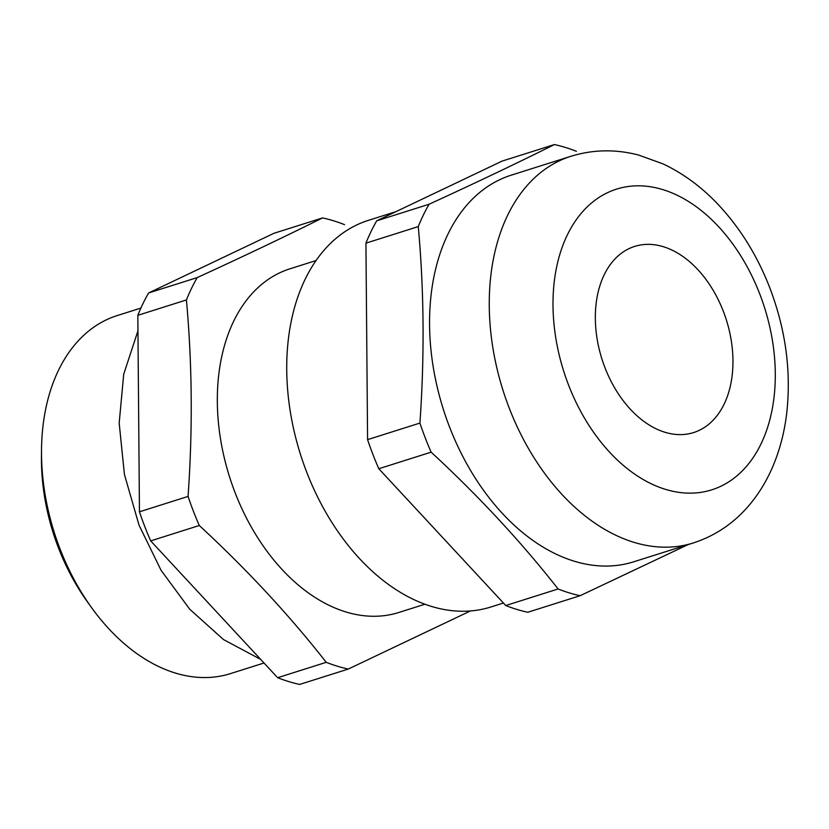 <?xml version="1.0" encoding="UTF-8"?>
<svg xmlns="http://www.w3.org/2000/svg" width="829" height="829" viewBox="0 0 829 829"><rect width="100%" height="100%" fill="white"/><g stroke="black" fill="none" stroke-linecap="round" stroke-linejoin="round"><path stroke-width="1.24" d="M91.542 607.584L87.459 601.916A172.743 115.366 -107.6 0 1 58.434 547.834A172.743 115.366 -107.6 0 1 41.45 456.478L41.523 449.505A187.768 125.397 72.4 0 0 59.989 548.798A187.768 125.397 72.4 0 0 91.542 607.584A187.768 125.397 72.4 0 0 230.431 673.625L264.016 663.003M723.334 311.3A97.635 65.201 72.4 0 0 634.703 246.4A97.635 65.201 72.4 0 0 604.963 367.672A97.635 65.201 72.4 0 0 693.593 432.572A97.635 65.201 72.4 0 0 723.334 311.3M449.556 427.018A202.784 135.428 72.4 0 0 633.636 561.824L693.334 542.943A202.784 135.428 -107.6 0 1 509.255 408.137A202.784 135.428 -107.6 0 1 571.005 156.256L511.306 175.147A202.784 135.428 72.4 0 0 449.556 427.018M396.003 211.623L368.47 220.338A202.784 135.428 72.4 0 0 306.72 472.209A202.784 135.428 72.4 0 0 490.799 607.015L503.431 603.015M316.118 260.524L289.995 268.793A180.256 120.381 72.4 0 0 235.094 492.675A180.256 120.381 72.4 0 0 398.728 612.507L424.852 604.248M199.292 525.513A234.327 156.494 -107.6 0 1 193.364 511.12A234.327 156.494 -107.6 0 1 188.069 496.426L139.459 511.804A234.327 156.494 -107.6 0 0 150.681 540.891L277.653 677.697A234.327 156.494 -107.6 0 0 299.663 684.433L348.273 669.055A234.327 156.494 -107.6 0 1 326.253 662.319C289.186 615.056 246.866 569.45 199.292 525.513L150.681 540.891M470.364 610.983L348.273 669.055M688.174 544.57L580.113 595.709A234.327 156.494 -107.6 0 1 558.104 588.973C521.037 541.71 478.716 496.105 431.142 452.168A234.327 156.494 -107.6 0 1 425.215 437.774A234.327 156.494 -107.6 0 1 419.92 423.08C424.624 355.921 424.075 290.43 418.272 226.597L365.931 243.156A234.327 156.494 -107.6 0 1 376.729 220.804L502.042 161.127L554.383 144.567A234.327 156.494 -107.6 0 1 576.404 151.303M188.069 496.426C192.774 429.267 192.224 363.776 186.421 299.943A234.327 156.494 -107.6 0 1 197.219 277.591C244.244 256.037 286.015 236.141 322.533 217.913L273.933 233.291L148.609 292.969A234.327 156.494 -107.6 0 0 137.821 315.321L139.459 511.804M197.219 277.591L148.609 292.969M137.821 315.321L186.421 299.943M326.253 662.319L277.653 677.697M580.113 595.709L527.783 612.268A234.327 156.494 -107.6 0 1 505.763 605.533L378.801 468.727A234.327 156.494 -107.6 0 1 367.579 439.639L365.931 243.156M376.729 220.804L429.07 204.245C476.095 182.691 517.866 162.795 554.383 144.567M367.579 439.639L419.92 423.08M431.142 452.168L378.801 468.727M505.763 605.533L558.104 588.973M418.272 226.597A234.327 156.494 -107.6 0 1 429.07 204.245M322.533 217.913A234.327 156.494 -107.6 0 1 344.553 224.649M140.899 308.077L117.169 315.59A187.768 125.397 72.4 0 0 41.523 449.505M568.549 385.008A157.717 105.335 72.4 0 0 720.795 486.281A157.717 105.335 72.4 0 0 759.747 293.963A157.717 105.335 72.4 0 0 607.502 192.691A157.717 105.335 72.4 0 0 568.549 385.008M260.669 659.397L223.498 639.563L189.748 609.242L161.085 570.331L139.013 525.12L124.423 474.457L119.179 423.111L123.708 374.252L137.946 330.854M693.334 542.943C715.344 535.783 734.017 523.14 749.354 505.006C758.649 493.96 766.297 481.514 772.307 467.68C779.509 451.028 784.286 433.08 786.638 413.847C791.415 371.9 785.809 329.901 769.809 287.86C757.81 256.876 741.323 229.882 720.36 206.877C703.21 188.152 684.06 173.821 662.931 163.852L638.713 155.085C615.719 149.065 593.149 149.458 571.005 156.256M207.012 265.156L186.173 275.083"/></g></svg>
